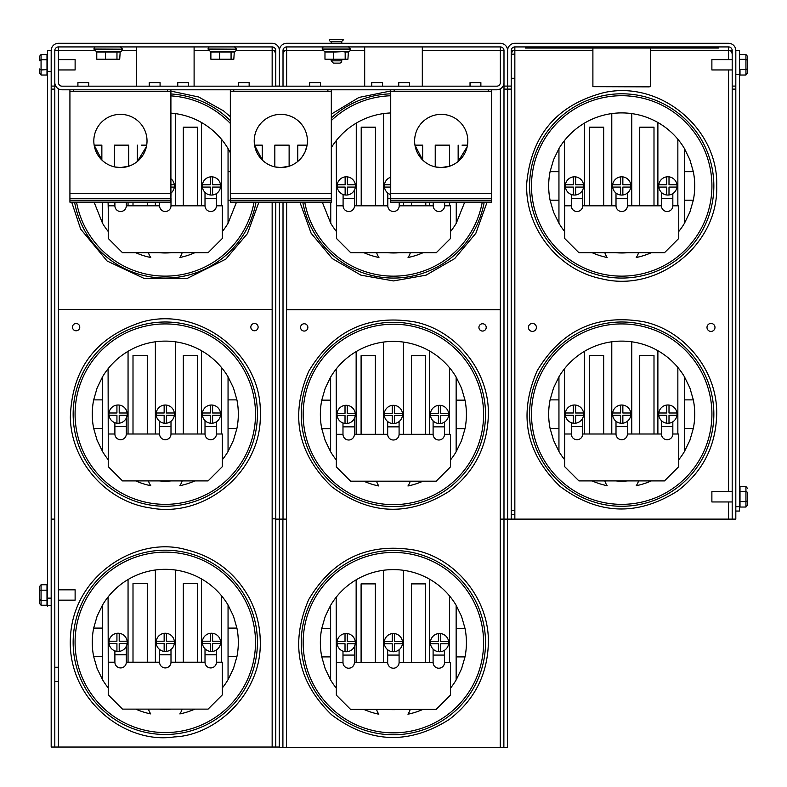<?xml version="1.0" encoding="UTF-8"?>
<svg xmlns="http://www.w3.org/2000/svg" width="787" height="787" viewBox="0 0 787 787"><rect width="100%" height="100%" fill="white"/><g stroke="black" fill="none" stroke-linecap="round" stroke-linejoin="round"><path stroke-width="1.18" d="M194.104 46.925L194.104 86.176M136.485 86.176L136.485 46.925M51.185 50.516L47.564 50.516L47.564 598.13L51.185 598.13L51.185 50.545A7.25 7.25 0 0 1 58.435 43.305L272.154 43.305A7.25 7.25 0 0 1 279.395 50.545A7.25 7.25 0 0 1 286.645 43.305L500.355 43.305A7.25 7.25 0 0 1 507.605 50.545A7.25 7.25 0 0 1 514.846 43.305L728.565 43.305A7.25 7.25 0 0 1 735.815 50.545L735.815 506.68L739.436 506.68L739.436 50.516L735.815 50.516M51.185 86.088L54.815 86.088L54.815 519.115L51.185 519.115L51.185 537.531M275.775 53.575L274.142 50.545L275.775 50.545A3.62 3.62 0 0 0 272.154 46.925L58.435 46.925A3.62 3.62 0 0 0 54.815 50.545L54.815 86.088M275.775 50.545L275.775 86.088L279.395 86.088L279.395 50.545L279.395 86.176L283.015 86.176M283.015 202.19L283.015 519.115L279.395 519.115L279.395 202.19L279.395 519.115L275.775 519.115L275.775 202.19M274.142 50.545L272.154 50.545L272.154 46.925M58.435 46.925L58.435 50.545L54.815 50.545L58.435 50.575L58.435 82.556A3.62 3.62 0 0 0 62.055 86.176L496.735 86.176A3.62 3.62 0 0 0 500.355 82.556L500.355 46.925L286.645 46.925A3.62 3.62 0 0 0 283.015 50.545L283.015 86.088M54.815 89.118L51.185 89.118M47.564 598.13L47.564 606.403L47.564 598.13M214.526 51.46L218.206 51.46M234.319 51.401L233.818 59.222L231.073 59.222L231.073 51.981L233.562 52.031A0.571 0.551 90 0 1 234.113 51.46L231.89 51.46A0.571 0.551 -90 0 0 231.329 52.031M211.693 52.031L219.603 51.981L219.603 59.222L210.877 59.222L210.877 51.981L211.693 52.031L210.572 51.46M209.431 46.925A2.282 2.282 0 0 0 208.083 49.01L236.612 49.178A2.282 2.282 0 0 1 234.329 51.46L230.001 52.031L230.168 51.46L220.842 51.46L220.675 52.031L230.001 52.031M218.786 52.031L218.393 51.46L219.484 51.401L220.675 52.031M231.457 51.401L219.484 51.401M219.603 59.222L231.073 59.222M211.3 51.46L218.393 51.46M230.168 51.46L226.479 51.46M100.421 51.46L104.1 51.46M120.214 51.401L119.713 59.222L116.968 59.222L116.968 51.981L119.457 52.031A0.571 0.551 90 0 1 120.008 51.46L117.784 51.46A0.571 0.551 -90 0 0 117.224 52.031M104.681 52.031L105.497 51.981L105.379 51.401L97.195 51.46L97.588 52.031L104.681 52.031L104.287 51.46L96.26 51.401L96.771 51.981L96.467 51.46M119.29 51.46L115.896 52.031L116.063 51.46L112.374 51.46M105.379 51.401L106.737 51.46L106.57 52.031L115.896 52.031M117.352 51.401L106.737 51.46M106.57 52.031L105.497 51.981L105.497 59.222L116.968 59.222M95.325 46.925A2.282 2.282 0 0 0 93.978 49.01L122.506 49.178A2.282 2.282 0 0 1 120.224 51.46L120.008 51.46M117.784 51.46L120.224 51.46M97.588 52.031L96.771 51.981L96.771 59.222L105.497 59.222M46.994 605.124L46.994 584.751L41.062 584.751L39.35 586.728L39.35 603.255L41.062 605.233L46.994 605.233M46.994 599.576L46.994 600.206M46.994 584.869L46.994 590.073L46.994 584.869M39.35 598.868L39.35 591.116L41.062 590.191L46.994 590.191M41.062 605.233L41.062 600.422L39.35 599.379M41.062 584.751L41.062 600.422L46.994 600.422L46.994 594.992M58.435 600.156L75.119 600.156L75.119 589.827L58.435 589.827M46.994 64.711L46.994 54.539L41.062 54.539L39.35 56.516L39.35 60.697L41.062 59.723L41.062 54.539M47.564 76.191L46.994 75.021L46.994 64.78M46.994 69.61L41.062 69.964L39.35 68.971L39.35 73.043L41.062 75.021L46.994 75.021M46.994 59.723L41.062 59.723L41.062 75.021M58.435 69.945L75.119 69.945L75.119 59.615L58.435 59.615M250.817 327.136A3.65 3.65 0 0 1 256.287 323.969A3.65 3.65 0 0 1 256.287 330.294A3.65 3.65 0 0 1 250.817 327.136M72.473 327.136A3.65 3.65 0 0 1 77.943 323.969A3.65 3.65 0 0 1 77.943 330.294A3.65 3.65 0 0 1 72.473 327.136M54.815 519.115L54.815 747.04L51.185 747.04L51.185 544.84M279.395 519.115L279.395 747.04L275.775 747.04L275.775 519.115M275.775 518.83L272.154 518.83L272.154 309.448L58.435 309.448M54.815 747.04L275.775 747.04M525.49 46.925L525.49 48.066L718.324 48.066L718.324 46.925L718.324 48.066M531.195 48.066L531.195 46.925L712.619 46.925L712.619 48.066M422.314 46.925L422.314 86.176M364.686 86.176L364.686 46.925M502.391 50.575L503.985 50.545A3.62 3.62 0 0 0 500.355 46.925M502.352 50.545L500.355 50.545L503.985 50.575L503.985 86.088L507.605 86.088L507.605 50.545L507.605 89.118L503.985 89.118L503.985 86.088M511.225 449.347L511.225 519.115L507.605 519.115L507.605 89.118L507.605 519.115L503.985 519.115L503.985 89.118M286.645 46.925L286.645 50.545L284.648 50.545L283.015 53.575M283.015 50.545L284.648 50.545M478.909 327.422A3.65 3.65 0 0 1 484.389 324.254A3.65 3.65 0 0 1 484.389 330.579A3.65 3.65 0 0 1 478.909 327.422M300.565 327.422A3.65 3.65 0 0 1 306.035 324.254A3.65 3.65 0 0 1 306.035 330.579A3.65 3.65 0 0 1 300.565 327.422M282.907 519.115L282.907 747.325L279.287 747.325L279.287 519.115M507.487 519.115L507.487 747.325L503.867 747.325L503.985 519.115M282.907 747.325L286.527 747.325L286.527 519.115L283.015 519.115M503.867 519.115L500.247 519.115L500.247 309.734L286.527 309.734L286.527 519.115M286.527 747.325L503.867 747.325M328.632 51.46L331.14 51.46M348.425 51.401L347.923 59.222L345.178 59.222L345.178 51.981L347.667 52.031A0.571 0.551 90 0 1 348.218 51.46L348.425 51.46A2.282 2.282 0 0 0 350.707 49.178L348.425 46.728M332.891 52.031L333.708 51.981L333.59 51.401L325.405 51.46L325.788 52.031L332.891 52.031L332.498 51.46L324.47 51.401L324.972 51.981L324.677 51.46M333.59 51.401L334.947 51.46L334.78 52.031L345.985 51.46A0.571 0.551 -90 0 0 345.434 52.031M344.106 52.031L344.273 51.46L341.755 51.46M345.562 51.401L334.947 51.46M334.78 52.031L333.708 51.981L333.708 59.222L345.178 59.222M345.985 51.46L348.425 51.46M325.788 52.031L324.972 51.981L324.972 59.222L333.708 59.222M350.707 49.01L322.188 49.01A2.282 2.282 0 0 1 323.536 46.925M341.755 59.222L341.755 60.845A2.282 2.282 0 0 1 339.472 63.127L333.422 63.127L339.472 63.127M341.755 43.305L341.755 41.731L331.14 41.731L331.14 43.305M331.563 41.731A2.282 2.282 0 0 1 329.291 39.675L343.604 39.675L329.291 39.675M511.225 105.901L511.225 89.118L507.605 89.118L507.605 86.088L511.225 86.088L511.225 510.301L514.846 510.301L514.846 50.545L512.858 50.545L511.225 53.575M511.225 519.115L514.846 519.115L514.846 510.301M58.435 747.04L58.435 88.823M141.217 145.142L146.697 145.142L146.412 146.657L137.351 161.483L137.351 145.142M101.857 145.142L101.857 160.007L94.145 145.142L101.857 145.142M114.43 145.142L128.724 145.142L128.724 166.234L120.421 167.562L114.43 166.883L114.43 145.142L128.724 145.142M120.421 167.562A26.61 26.61 30.8 0 1 97.381 127.651A26.61 26.61 30.8 0 1 143.46 127.651A26.61 26.61 30.8 0 1 120.421 167.562M167.493 89.797L167.493 91.508L170.907 91.508L170.907 89.797L170.907 193.641L69.925 193.641L69.925 202.19L170.907 202.19L170.907 200.675L69.925 200.675M167.493 91.508L73.348 91.508L73.348 89.797M69.925 89.797L69.925 91.508L73.348 91.508M69.925 91.508L69.925 193.641M170.907 200.675L170.907 198.767L69.925 198.767M170.907 198.767L170.907 193.641M275.971 145.142L289.124 145.142L289.124 166.234L280.821 167.562L274.83 166.883L274.83 145.142L289.124 145.142M297.752 145.142L307.097 145.142L305.002 152.068L302.257 156.721L297.752 161.483L297.752 145.142M262.258 145.142L262.258 160.007L254.545 145.142L262.258 145.142M280.821 167.562A26.61 26.61 0 0 1 257.782 127.651A26.61 26.61 0 0 1 303.861 127.651A26.61 26.61 0 0 1 280.821 167.562M327.894 89.797L327.894 91.508L331.317 91.508L331.317 89.797L331.317 193.641L230.335 193.641L230.335 202.19L331.317 202.19L331.317 200.675L230.335 200.675M327.894 91.508L233.759 91.508L233.759 89.797M230.335 89.797L230.335 91.508L233.759 91.508M230.335 91.508L230.335 193.641M331.317 200.675L331.317 198.767L230.335 198.767M331.317 198.767L331.317 193.641M436.372 145.142L449.525 145.142L449.525 166.234L441.222 167.562L435.231 166.883L435.231 145.142L449.525 145.142M462.018 145.142L467.498 145.142L467.212 146.657L458.152 161.483L458.152 145.142M422.658 145.142L422.658 160.007L414.946 145.142L422.658 145.142M441.222 167.562A26.61 26.61 30.8 0 1 418.182 127.651A26.61 26.61 30.8 0 1 464.261 127.651A26.61 26.61 30.8 0 1 441.222 167.562M488.294 89.797L488.294 91.508L491.718 91.508L491.718 89.797M488.294 91.508L394.159 91.508L394.159 89.797M390.736 89.797L390.736 91.508L394.159 91.508M390.736 200.675L390.736 202.19L491.718 202.19L491.718 200.675L390.736 200.675L390.736 91.508M491.718 200.675L491.718 90.377M491.718 193.641L390.736 193.641M491.718 198.767L390.736 198.767M532.425 323.427A3.994 3.994 0 0 1 535.878 329.419A3.994 3.994 0 0 1 528.962 329.419A3.994 3.994 0 0 1 532.425 323.427M710.995 323.427A3.994 3.994 0 0 1 714.448 329.419A3.994 3.994 0 0 1 707.533 329.419A3.994 3.994 0 0 1 710.995 323.427M650.515 48.066L650.515 86.659L648.803 86.855L592.896 86.659L592.896 48.066M732.185 53.575L730.562 50.545L732.185 50.545A3.62 3.62 0 0 0 728.565 46.925L514.846 46.925A3.62 3.62 0 0 0 511.225 50.545L511.225 86.088M732.185 50.545L732.185 86.088L735.815 86.088M735.815 459.303L735.815 519.115L732.185 519.115L732.185 86.088M514.846 519.115L732.185 519.115M735.815 115.856L735.815 89.118L732.185 89.118M730.562 50.545L728.565 50.545L728.565 46.925M514.846 46.925L514.846 50.545L592.896 50.545M511.225 113.2L511.225 332.173M511.225 339.472L511.225 372.969M511.225 380.957L511.225 400.898M511.225 408.207L511.225 442.048M511.225 50.545L512.858 50.545M735.815 123.156L735.815 156.997M735.815 164.296L735.815 184.197M735.815 192.185L735.815 225.692M735.815 232.991L735.815 452.004M735.815 511.058L739.436 511.058L739.436 506.68M740.006 505.746L740.006 507.035L745.938 507.035L747.65 505.057L747.65 492.416L745.938 491.363L745.938 501.604L747.65 500.68M740.006 506.917L740.006 501.722L739.436 508.205M739.436 485.382L740.006 486.563L740.006 501.722M747.65 492.416L747.65 505.057M740.006 486.563L745.938 486.563L747.65 488.53M745.938 507.035L745.938 501.604L740.006 501.604M740.006 491.363L745.938 491.363L745.938 486.563M732.185 491.629L711.881 491.629L711.881 501.958L732.185 501.958M740.006 73.732L740.006 75.021L745.938 75.021L747.65 73.043L747.65 60.392L745.938 59.35L745.938 69.59L747.65 68.656M740.006 74.903L740.006 69.709L740.006 74.903M740.006 54.647L739.436 53.368M747.65 60.904L747.65 73.043M747.65 60.392L747.65 56.516L745.938 54.539L740.006 54.539M745.938 75.021L745.938 69.59L740.006 69.59M740.006 59.35L745.938 59.35L745.938 54.539M732.185 59.615L711.881 59.615L711.881 69.945L732.185 69.945M177.754 86.176L177.754 82.605L188.595 82.605L188.595 86.176L188.595 82.605M238.323 86.176L238.323 82.605L249.154 82.605L249.154 86.176M149.235 86.176L149.235 82.605L160.076 82.605L160.076 86.176M470.036 86.176L470.036 82.605L480.877 82.605L480.877 86.176M309.635 86.176L309.635 82.605L320.476 82.605L320.476 86.176M77.913 86.176L77.913 82.605L88.754 82.605L88.754 86.176M398.724 86.176L398.724 82.605L409.565 82.605L409.565 86.176M371.739 86.176L371.739 82.605L382.571 82.605L382.571 86.176L382.571 82.605M54.815 82.556A7.25 7.25 0 0 0 62.055 89.797L496.735 89.797A7.25 7.25 0 0 0 503.985 82.556M354.396 418.369L354.396 426.869L342.984 426.869L342.984 422.983M399.088 421.547L399.088 426.869L387.676 426.869L387.676 421.547M444.517 422.078L444.517 426.869L433.106 426.869L433.106 420.897M336.334 437.483L336.177 369.034A73.024 73.024 0 0 1 356.147 351.602L356.147 434.296M355.222 413.283A9.129 9.129 0 0 1 345.021 423.485A9.129 9.129 0 0 1 345.021 405.364A9.129 9.129 0 0 1 355.222 413.283L347.303 413.283L347.303 405.364M383.466 434.296L383.466 342.079A73.024 73.024 0 0 1 403.436 342.089L403.436 434.296M384.331 413.283A9.129 9.129 0 0 1 402.442 413.283A9.129 9.129 0 0 1 392.241 423.485A9.129 9.129 0 0 1 384.331 413.283L392.241 413.283L392.241 405.364M429.564 434.296L429.564 350.992A73.024 73.024 0 0 1 449.534 367.726L449.534 434.296M430.489 413.283A9.129 9.129 0 0 1 448.6 413.283A9.129 9.129 0 0 1 438.408 423.485A9.129 9.129 0 0 1 430.489 413.283L438.408 413.283L438.408 405.364M440.69 405.364L440.69 413.283L448.6 413.283M438.408 423.485L438.408 415.566L430.489 415.566M448.6 415.566L440.69 415.566L440.69 423.485M394.523 405.364L394.523 413.283L402.442 413.283M392.241 423.485L392.241 415.566L384.331 415.566M402.442 415.566L394.523 415.566L394.523 423.485M345.021 423.485L345.021 415.566L337.102 415.566M355.222 415.566L347.303 415.566L347.303 423.485M337.102 413.283L345.021 413.283L345.021 405.364M403.436 342.089A73.024 73.024 0 0 1 429.564 350.992M449.534 367.726A73.024 73.024 0 0 1 456.145 377.081L461.556 388.247L465.009 400.16A73.024 73.024 0 0 1 465.009 428.689L461.556 440.602L456.145 451.768A73.024 73.024 0 0 1 450.439 460.011M422.953 481.191A73.024 73.024 0 0 1 407.941 485.982A17.629 17.629 0 0 0 410.243 481.191M376.53 481.191A17.629 17.629 0 0 0 378.832 485.982A73.024 73.024 0 0 1 363.82 481.191M336.334 460.011A73.024 73.024 0 0 1 330.629 451.768L325.218 440.602L321.765 428.689A73.024 73.024 0 0 1 321.765 400.16L325.218 388.247L330.629 377.081A73.024 73.024 0 0 1 336.177 369.034M356.147 351.602A73.024 73.024 0 0 1 383.466 342.079M361.095 434.296L361.095 355.675L375.36 355.675L375.36 434.296M411.414 434.296L411.414 355.675L425.678 355.675L425.678 434.296M399.334 481.191A67.033 67.033 0 0 1 387.44 481.191M456.145 451.768L456.145 428.689L465.009 428.689M465.009 400.16L456.145 400.16L456.145 377.081M330.629 377.081L330.629 400.16L321.765 400.16M321.765 428.689L330.629 428.689L330.629 451.768M330.629 400.16L330.629 428.689M456.145 428.689L456.145 400.16M303.172 414.424A90.22 90.22 0 0 1 438.497 336.295A90.22 90.22 0 0 1 438.497 492.554A90.22 90.22 0 0 1 303.172 414.424M354.396 426.869L354.396 434.296A5.706 5.706 0 0 1 348.69 440.002A5.706 5.706 0 0 1 342.984 434.296L342.984 426.869M399.088 426.869L399.088 434.296A5.706 5.706 0 0 1 393.382 440.002A5.706 5.706 0 0 1 387.676 434.296L387.676 426.869M444.517 426.869L444.517 434.296A5.706 5.706 0 0 1 438.812 440.002A5.706 5.706 0 0 1 433.106 434.296L433.106 426.869M444.517 434.296L450.439 434.296L450.439 466.937L436.175 481.191L350.599 481.191L336.334 466.937L336.334 434.296L342.984 434.296M399.088 434.296L433.106 434.296M354.396 434.296L387.676 434.296M126.304 418.084L126.304 426.584L114.892 426.584L114.892 422.698M170.995 421.261L170.995 426.584L159.584 426.584L159.584 421.261M216.425 421.793L216.425 426.584L205.014 426.584L205.014 420.612M108.242 437.198L108.085 368.749A73.024 73.024 0 0 1 128.055 351.317L128.055 434.011M127.13 412.998A9.129 9.129 0 0 1 116.929 423.199A9.129 9.129 0 0 1 116.929 405.079A9.129 9.129 0 0 1 127.13 412.998L119.211 412.998L119.211 405.079M155.373 434.011L155.373 341.794A73.024 73.024 0 0 1 175.334 341.804L175.334 434.011M156.239 412.998A9.129 9.129 0 0 1 174.35 412.998A9.129 9.129 0 0 1 164.149 423.199A9.129 9.129 0 0 1 156.239 412.998L164.149 412.998L164.149 405.079M201.472 434.011L201.472 350.707A73.024 73.024 0 0 1 221.432 367.44L221.432 434.011M202.397 412.998A9.129 9.129 0 0 1 220.508 412.998A9.129 9.129 0 0 1 210.316 423.199A9.129 9.129 0 0 1 202.397 412.998L210.316 412.998L210.316 405.079M212.598 405.079L212.598 412.998L220.508 412.998M210.316 423.199L210.316 415.28L202.397 415.28M220.508 415.28L212.598 415.28L212.598 423.199M166.431 405.079L166.431 412.998L174.35 412.998M164.149 423.199L164.149 415.28L156.239 415.28M174.35 415.28L166.431 415.28L166.431 423.199M116.929 423.199L116.929 415.28L109.009 415.28M127.13 415.28L119.211 415.28L119.211 423.199M109.009 412.998L116.929 412.998L116.929 405.079M175.334 341.804A73.024 73.024 0 0 1 201.472 350.707M221.432 367.44A73.024 73.024 0 0 1 228.053 376.796L233.464 387.961L236.917 399.875A73.024 73.024 0 0 1 236.917 428.403L233.464 440.317L228.053 451.482A73.024 73.024 0 0 1 222.347 459.726M194.861 480.906A73.024 73.024 0 0 1 179.849 485.697A17.629 17.629 0 0 0 182.151 480.906M148.438 480.906A17.629 17.629 0 0 0 150.74 485.697A73.024 73.024 0 0 1 135.718 480.906M108.242 459.726A73.024 73.024 0 0 1 102.536 451.482L97.116 440.317L93.673 428.403A73.024 73.024 0 0 1 93.673 399.875L97.116 387.961L102.536 376.796A73.024 73.024 0 0 1 108.085 368.749M128.055 351.317A73.024 73.024 0 0 1 155.373 341.794M133.003 434.011L133.003 355.39L147.267 355.39L147.267 434.011M183.322 434.011L183.322 355.39L197.586 355.39L197.586 434.011M171.241 480.906A67.033 67.033 0 0 1 159.348 480.906M228.053 451.482L228.053 428.403L236.917 428.403M236.917 399.875L228.053 399.875L228.053 376.796M102.536 376.796L102.536 399.875L93.673 399.875M93.673 428.403L102.536 428.403L102.536 451.482M102.536 399.875L102.536 428.403M228.053 428.403L228.053 399.875M75.08 414.139A90.22 90.22 0 0 1 210.404 336.01A90.22 90.22 0 0 1 210.404 492.268A90.22 90.22 0 0 1 75.08 414.139M126.304 426.584L126.304 434.011A5.706 5.706 0 0 1 120.598 439.717A5.706 5.706 0 0 1 114.892 434.011L114.892 426.584M170.995 426.584L170.995 434.011A5.706 5.706 0 0 1 165.29 439.717A5.706 5.706 0 0 1 159.584 434.011L159.584 426.584M216.425 426.584L216.425 434.011A5.706 5.706 0 0 1 210.719 439.717A5.706 5.706 0 0 1 205.014 434.011L205.014 426.584M216.425 434.011L222.347 434.011L222.347 466.652L208.083 480.906L122.506 480.906L108.242 466.652L108.242 434.011L114.892 434.011M170.995 434.011L205.014 434.011M126.304 434.011L159.584 434.011M354.504 189.874L354.504 198.383L343.093 198.383L343.093 194.487M390.736 198.383L387.794 198.383L387.794 193.061M336.452 208.988L336.295 140.539A73.024 73.024 0 0 1 356.265 123.116L356.265 205.81M355.33 184.788A9.129 9.129 0 0 1 345.139 194.989A9.129 9.129 0 0 1 345.139 176.878A9.129 9.129 0 0 1 355.33 184.788L347.421 184.788L347.421 176.878M383.574 205.81L383.574 113.584A73.024 73.024 0 0 1 390.736 112.954M390.736 194.625A9.129 9.129 0 0 1 390.736 177.232M384.44 184.788L390.736 184.788M390.736 187.07L384.44 187.07M345.139 194.989L345.139 187.07L337.22 187.07M355.33 187.07L347.421 187.07L347.421 194.989M337.22 184.788L345.139 184.788L345.139 176.878M403.544 202.19L403.544 205.81M449.643 202.19L449.643 205.81M429.672 205.81L429.672 202.19M464.694 202.19L456.253 223.272A73.024 73.024 0 0 1 450.548 231.516M423.072 252.706A73.024 73.024 0 0 1 408.06 257.497A17.629 17.629 0 0 0 410.361 252.706M376.639 252.706A17.629 17.629 0 0 0 378.94 257.497A73.024 73.024 0 0 1 363.928 252.706M336.452 231.516A73.024 73.024 0 0 1 330.747 223.272L322.306 202.19M331.317 147.651A73.024 73.024 0 0 1 336.295 140.539M356.265 123.116A73.024 73.024 0 0 1 383.574 113.584M361.213 205.81L361.213 127.189L375.468 127.189L375.468 205.81M425.787 202.19L425.787 205.81M411.532 205.81L411.532 202.19M399.442 252.706A67.033 67.033 0 0 1 387.558 252.706M456.253 223.272L456.253 202.19M330.747 202.19L330.747 223.272M331.317 120.568A90.22 90.22 0 0 1 390.736 95.758M482.244 202.19A90.22 90.22 0 0 1 304.756 202.19M354.504 198.383L354.504 205.81A5.706 5.706 0 0 1 348.798 211.506A5.706 5.706 0 0 1 343.093 205.81L343.093 198.383M399.206 202.19L399.206 205.81A5.706 5.706 0 0 1 393.5 211.506A5.706 5.706 0 0 1 387.794 205.81L387.794 198.383M444.635 202.19L444.635 205.81A5.706 5.706 0 0 1 438.93 211.506A5.706 5.706 0 0 1 433.224 205.81L433.224 202.19M444.635 205.81L450.548 205.81L450.548 238.441L436.293 252.706L350.707 252.706L336.452 238.441L336.452 205.81L343.093 205.81M399.206 205.81L433.224 205.81M354.504 205.81L387.794 205.81M170.907 198.383L170.995 193.061M216.425 193.582L216.425 198.383L205.014 198.383L205.014 192.402M170.907 113.121A73.024 73.024 0 0 1 175.334 113.594L175.334 205.81M170.907 178.738A9.129 9.129 0 0 1 170.907 193.12M201.472 205.81L201.472 122.497A73.024 73.024 0 0 1 221.432 139.23L221.432 205.81M202.397 184.788A9.129 9.129 0 0 1 220.508 184.788A9.129 9.129 0 0 1 210.316 194.989A9.129 9.129 0 0 1 202.397 184.788L210.316 184.788L210.316 176.878M212.598 176.878L212.598 184.788L220.508 184.788M210.316 194.989L210.316 187.07L202.397 187.07M220.508 187.07L212.598 187.07L212.598 194.989M170.907 184.788L174.35 184.788M174.35 187.07L170.907 187.07M155.373 205.81L155.373 202.19M128.055 202.19L128.055 205.81M108.242 208.988L108.085 202.19M175.334 113.594A73.024 73.024 0 0 1 201.472 122.497M221.432 139.23A73.024 73.024 0 0 1 228.053 148.586L230.335 152.727M236.484 202.19L228.053 223.272A73.024 73.024 0 0 1 222.347 231.516M194.861 252.706A73.024 73.024 0 0 1 179.849 257.497A17.629 17.629 0 0 0 182.151 252.706M148.438 252.706A17.629 17.629 0 0 0 150.74 257.497A73.024 73.024 0 0 1 135.718 252.706M108.242 231.516A73.024 73.024 0 0 1 102.536 223.272L94.096 202.19M133.003 205.81L133.003 202.19M147.267 202.19L147.267 205.81M183.322 205.81L183.322 127.189L197.586 127.189L197.586 205.81M171.241 252.706A67.033 67.033 0 0 1 159.348 252.706M228.053 223.272L228.053 200.193L230.335 200.193M230.335 171.664L228.053 171.664L228.053 148.586M102.536 202.19L102.536 223.272M228.053 200.193L228.053 171.664M170.907 95.886A90.22 90.22 0 0 1 230.335 123.411M254.034 202.19A90.22 90.22 0 0 1 76.555 202.19M126.304 202.19L126.304 205.81A5.706 5.706 0 0 1 120.598 211.506A5.706 5.706 0 0 1 114.892 205.81L114.892 202.19M170.995 198.383L170.995 205.81A5.706 5.706 0 0 1 165.29 211.506A5.706 5.706 0 0 1 159.584 205.81L159.584 202.19M216.425 198.383L216.425 205.81A5.706 5.706 0 0 1 210.719 211.506A5.706 5.706 0 0 1 205.014 205.81L205.014 198.383M216.425 205.81L222.347 205.81L222.347 238.441L208.083 252.706L122.506 252.706L108.242 238.441L108.242 205.81L114.892 205.81M170.995 205.81L205.014 205.81M126.304 205.81L159.584 205.81M582.714 189.874L582.714 198.383L571.303 198.383L571.303 194.487M627.416 193.061L627.416 198.383L616.005 198.383L616.005 193.061M672.836 193.582L672.836 198.383L661.434 198.383L661.434 192.402M564.653 208.988L564.505 140.539A73.024 73.024 0 0 1 584.466 123.116L584.466 205.81M583.541 184.788A9.129 9.129 0 0 1 573.339 194.989A9.129 9.129 0 0 1 573.339 176.878A9.129 9.129 0 0 1 583.541 184.788L575.622 184.788L575.622 176.878M611.784 205.81L611.784 113.584A73.024 73.024 0 0 1 631.754 113.594L631.754 205.81M612.65 184.788A9.129 9.129 0 0 1 630.761 184.788A9.129 9.129 0 0 1 620.569 194.989A9.129 9.129 0 0 1 612.65 184.788L620.569 184.788L620.569 176.878M657.883 205.81L657.883 122.497A73.024 73.024 0 0 1 677.853 139.23L677.853 205.81M658.808 184.788A9.129 9.129 0 0 1 676.928 184.788A9.129 9.129 0 0 1 666.727 194.989A9.129 9.129 0 0 1 658.808 184.788L666.727 184.788L666.727 176.878M669.009 176.878L669.009 184.788L676.928 184.788M666.727 194.989L666.727 187.07L658.808 187.07M676.928 187.07L669.009 187.07L669.009 194.989M622.851 176.878L622.851 184.788L630.761 184.788M620.569 194.989L620.569 187.07L612.65 187.07M630.761 187.07L622.851 187.07L622.851 194.989M573.339 194.989L573.339 187.07L565.43 187.07M583.541 187.07L575.622 187.07L575.622 194.989M565.43 184.788L573.339 184.788L573.339 176.878M631.754 113.594A73.024 73.024 0 0 1 657.883 122.497M677.853 139.23A73.024 73.024 0 0 1 684.464 148.586L689.884 159.751L693.327 171.664A73.024 73.024 0 0 1 693.327 200.193L689.884 212.106L684.464 223.272A73.024 73.024 0 0 1 678.758 231.516M651.282 252.706A73.024 73.024 0 0 1 636.26 257.497A17.629 17.629 0 0 0 638.562 252.706M604.849 252.706A17.629 17.629 0 0 0 607.151 257.497A73.024 73.024 0 0 1 592.139 252.706M564.653 231.516A73.024 73.024 0 0 1 558.947 223.272L553.536 212.106L550.083 200.193A73.024 73.024 0 0 1 550.083 171.664L553.536 159.751L558.947 148.586A73.024 73.024 0 0 1 564.505 140.539M584.466 123.116A73.024 73.024 0 0 1 611.784 113.584M589.414 205.81L589.414 127.189L603.678 127.189L603.678 205.81M639.733 205.81L639.733 127.189L653.997 127.189L653.997 205.81M627.652 252.706A67.033 67.033 0 0 1 615.759 252.706M684.464 223.272L684.464 200.193L693.327 200.193M693.327 171.664L684.464 171.664L684.464 148.586M558.947 148.586L558.947 171.664L550.083 171.664M550.083 200.193L558.947 200.193L558.947 223.272M558.947 171.664L558.947 200.193M684.464 200.193L684.464 171.664M531.491 185.929A90.22 90.22 0 0 1 666.815 107.799A90.22 90.22 0 0 1 666.815 264.058A90.22 90.22 0 0 1 531.491 185.929M582.714 198.383L582.714 205.81A5.706 5.706 0 0 1 577.009 211.506A5.706 5.706 0 0 1 571.303 205.81L571.303 198.383M627.416 198.383L627.416 205.81A5.706 5.706 0 0 1 621.71 211.506A5.706 5.706 0 0 1 616.005 205.81L616.005 198.383M672.836 198.383L672.836 205.81A5.706 5.706 0 0 1 667.14 211.506A5.706 5.706 0 0 1 661.434 205.81L661.434 198.383M672.836 205.81L678.758 205.81L678.758 238.441L664.494 252.706L578.917 252.706L564.653 238.441L564.653 205.81L571.303 205.81M627.416 205.81L661.434 205.81M582.714 205.81L616.005 205.81M354.396 646.58L354.396 655.079L342.984 655.079L342.984 651.183M399.088 649.757L399.088 655.079L387.676 655.079L387.676 649.757M444.517 650.288L444.517 655.079L433.106 655.079L433.106 649.098M336.334 665.694L336.177 597.244A73.024 73.024 0 0 1 356.147 579.812L356.147 662.506M355.222 641.494A9.129 9.129 0 0 1 345.021 651.685A9.129 9.129 0 0 1 345.021 633.574A9.129 9.129 0 0 1 355.222 641.494L347.303 641.494L347.303 633.574M383.466 662.506L383.466 570.28A73.024 73.024 0 0 1 403.436 570.3L403.436 662.506M384.331 641.494A9.129 9.129 0 0 1 402.442 641.494A9.129 9.129 0 0 1 392.241 651.685A9.129 9.129 0 0 1 384.331 641.494L392.241 641.494L392.241 633.574M429.564 662.506L429.564 579.193A73.024 73.024 0 0 1 449.534 595.936L449.534 662.506M430.489 641.494A9.129 9.129 0 0 1 448.6 641.494A9.129 9.129 0 0 1 438.408 651.685A9.129 9.129 0 0 1 430.489 641.494L438.408 641.494L438.408 633.574M440.69 633.574L440.69 641.494L448.6 641.494M438.408 651.685L438.408 643.776L430.489 643.776M448.6 643.776L440.69 643.776L440.69 651.685M394.523 633.574L394.523 641.494L402.442 641.494M392.241 651.685L392.241 643.776L384.331 643.776M402.442 643.776L394.523 643.776L394.523 651.685M345.021 651.685L345.021 643.776L337.102 643.776M355.222 643.776L347.303 643.776L347.303 651.685M337.102 641.494L345.021 641.494L345.021 633.574M403.436 570.3A73.024 73.024 0 0 1 429.564 579.193M449.534 595.936A73.024 73.024 0 0 1 456.145 605.292L461.556 616.447L465.009 628.37A73.024 73.024 0 0 1 465.009 656.899L461.556 668.812L456.145 679.978A73.024 73.024 0 0 1 450.439 688.212M422.953 709.402A73.024 73.024 0 0 1 407.941 714.193A17.629 17.629 0 0 0 410.243 709.402M376.53 709.402A17.629 17.629 0 0 0 378.832 714.193A73.024 73.024 0 0 1 363.82 709.402M336.334 688.212A73.024 73.024 0 0 1 330.629 679.978L325.218 668.812L321.765 656.899A73.024 73.024 0 0 1 321.765 628.37L325.218 616.447L330.629 605.292A73.024 73.024 0 0 1 336.177 597.244M356.147 579.812A73.024 73.024 0 0 1 383.466 570.28M361.095 662.506L361.095 583.885L375.36 583.885L375.36 662.506M411.414 662.506L411.414 583.885L425.678 583.885L425.678 662.506M399.334 709.402A67.033 67.033 0 0 1 387.44 709.402M456.145 679.978L456.145 656.899L465.009 656.899M465.009 628.37L456.145 628.37L456.145 605.292M330.629 605.292L330.629 628.37L321.765 628.37M321.765 656.899L330.629 656.899L330.629 679.978M330.629 628.37L330.629 656.899M456.145 656.899L456.145 628.37M303.172 642.635A90.22 90.22 0 0 1 438.497 564.505A90.22 90.22 0 0 1 438.497 720.764A90.22 90.22 0 0 1 303.172 642.635M354.396 655.079L354.396 662.506A5.706 5.706 0 0 1 348.69 668.212A5.706 5.706 0 0 1 342.984 662.506L342.984 655.079M399.088 655.079L399.088 662.506A5.706 5.706 0 0 1 393.382 668.212A5.706 5.706 0 0 1 387.676 662.506L387.676 655.079M444.517 655.079L444.517 662.506A5.706 5.706 0 0 1 438.812 668.212A5.706 5.706 0 0 1 433.106 662.506L433.106 655.079M444.517 662.506L450.439 662.506L450.439 695.137L436.175 709.402L350.599 709.402L336.334 695.137L336.334 662.506L342.984 662.506M399.088 662.506L433.106 662.506M354.396 662.506L387.676 662.506M582.714 418.084L582.714 426.584L571.303 426.584L571.303 422.698M627.416 421.261L627.416 426.584L616.005 426.584L616.005 421.261M672.836 421.793L672.836 426.584L661.434 426.584L661.434 420.612M564.653 437.198L564.505 368.749A73.024 73.024 0 0 1 584.466 351.317L584.466 434.011M583.541 412.998A9.129 9.129 0 0 1 573.339 423.199A9.129 9.129 0 0 1 573.339 405.079A9.129 9.129 0 0 1 583.541 412.998L575.622 412.998L575.622 405.079M611.784 434.011L611.784 341.794A73.024 73.024 0 0 1 631.754 341.804L631.754 434.011M612.65 412.998A9.129 9.129 0 0 1 630.761 412.998A9.129 9.129 0 0 1 620.569 423.199A9.129 9.129 0 0 1 612.65 412.998L620.569 412.998L620.569 405.079M657.883 434.011L657.883 350.707A73.024 73.024 0 0 1 677.853 367.44L677.853 434.011M658.808 412.998A9.129 9.129 0 0 1 676.928 412.998A9.129 9.129 0 0 1 666.727 423.199A9.129 9.129 0 0 1 658.808 412.998L666.727 412.998L666.727 405.079M669.009 405.079L669.009 412.998L676.928 412.998M666.727 423.199L666.727 415.28L658.808 415.28M676.928 415.28L669.009 415.28L669.009 423.199M622.851 405.079L622.851 412.998L630.761 412.998M620.569 423.199L620.569 415.28L612.65 415.28M630.761 415.28L622.851 415.28L622.851 423.199M573.339 423.199L573.339 415.28L565.43 415.28M583.541 415.28L575.622 415.28L575.622 423.199M565.43 412.998L573.339 412.998L573.339 405.079M631.754 341.804A73.024 73.024 0 0 1 657.883 350.707M677.853 367.44A73.024 73.024 0 0 1 684.464 376.796L689.884 387.961L693.327 399.875A73.024 73.024 0 0 1 693.327 428.403L689.884 440.317L684.464 451.482A73.024 73.024 0 0 1 678.758 459.726M651.282 480.906A73.024 73.024 0 0 1 636.26 485.697A17.629 17.629 0 0 0 638.562 480.906M604.849 480.906A17.629 17.629 0 0 0 607.151 485.697A73.024 73.024 0 0 1 592.139 480.906M564.653 459.726A73.024 73.024 0 0 1 558.947 451.482L553.536 440.317L550.083 428.403A73.024 73.024 0 0 1 550.083 399.875L553.536 387.961L558.947 376.796A73.024 73.024 0 0 1 564.505 368.749M584.466 351.317A73.024 73.024 0 0 1 611.784 341.794M589.414 434.011L589.414 355.39L603.678 355.39L603.678 434.011M639.733 434.011L639.733 355.39L653.997 355.39L653.997 434.011M627.652 480.906A67.033 67.033 0 0 1 615.759 480.906M684.464 451.482L684.464 428.403L693.327 428.403M693.327 399.875L684.464 399.875L684.464 376.796M558.947 376.796L558.947 399.875L550.083 399.875M550.083 428.403L558.947 428.403L558.947 451.482M558.947 399.875L558.947 428.403M684.464 428.403L684.464 399.875M531.491 414.139A90.22 90.22 0 0 1 666.815 336.01A90.22 90.22 0 0 1 666.815 492.268A90.22 90.22 0 0 1 531.491 414.139M582.714 426.584L582.714 434.011A5.706 5.706 0 0 1 577.009 439.717A5.706 5.706 0 0 1 571.303 434.011L571.303 426.584M627.416 426.584L627.416 434.011A5.706 5.706 0 0 1 621.71 439.717A5.706 5.706 0 0 1 616.005 434.011L616.005 426.584M672.836 426.584L672.836 434.011A5.706 5.706 0 0 1 667.14 439.717A5.706 5.706 0 0 1 661.434 434.011L661.434 426.584M672.836 434.011L678.758 434.011L678.758 466.652L664.494 480.906L578.917 480.906L564.653 466.652L564.653 434.011L571.303 434.011M627.416 434.011L661.434 434.011M582.714 434.011L616.005 434.011M126.304 646.294L126.304 654.794L114.892 654.794L114.892 650.898M170.995 649.472L170.995 654.794L159.584 654.794L159.584 649.472M216.425 650.003L216.425 654.794L205.014 654.794L205.014 648.813M108.242 665.409L108.085 596.959A73.024 73.024 0 0 1 128.055 579.527L128.055 662.221M127.13 641.208A9.129 9.129 0 0 1 116.929 651.4A9.129 9.129 0 0 1 116.929 633.289A9.129 9.129 0 0 1 127.13 641.208L119.211 641.208L119.211 633.289M155.373 662.221L155.373 569.995A73.024 73.024 0 0 1 175.334 570.014L175.334 662.221M156.239 641.208A9.129 9.129 0 0 1 174.35 641.208A9.129 9.129 0 0 1 164.149 651.4A9.129 9.129 0 0 1 156.239 641.208L164.149 641.208L164.149 633.289M201.472 662.221L201.472 578.907A73.024 73.024 0 0 1 221.432 595.651L221.432 662.221M202.397 641.208A9.129 9.129 0 0 1 220.508 641.208A9.129 9.129 0 0 1 210.316 651.4A9.129 9.129 0 0 1 202.397 641.208L210.316 641.208L210.316 633.289M212.598 633.289L212.598 641.208L220.508 641.208M210.316 651.4L210.316 643.491L202.397 643.491M220.508 643.491L212.598 643.491L212.598 651.4M166.431 633.289L166.431 641.208L174.35 641.208M164.149 651.4L164.149 643.491L156.239 643.491M174.35 643.491L166.431 643.491L166.431 651.4M116.929 651.4L116.929 643.491L109.009 643.491M127.13 643.491L119.211 643.491L119.211 651.4M109.009 641.208L116.929 641.208L116.929 633.289M175.334 570.014A73.024 73.024 0 0 1 201.472 578.907M221.432 595.651A73.024 73.024 0 0 1 228.053 605.006L233.464 616.162L236.917 628.085A73.024 73.024 0 0 1 236.917 656.614L233.464 668.527L228.053 679.693A73.024 73.024 0 0 1 222.347 687.927M194.861 709.117A73.024 73.024 0 0 1 179.849 713.907A17.629 17.629 0 0 0 182.151 709.117M148.438 709.117A17.629 17.629 0 0 0 150.74 713.907A73.024 73.024 0 0 1 135.718 709.117M108.242 687.927A73.024 73.024 0 0 1 102.536 679.693L97.116 668.527L93.673 656.614A73.024 73.024 0 0 1 93.673 628.085L97.116 616.162L102.536 605.006A73.024 73.024 0 0 1 108.085 596.959M128.055 579.527A73.024 73.024 0 0 1 155.373 569.995M133.003 662.221L133.003 583.6L147.267 583.6L147.267 662.221M183.322 662.221L183.322 583.6L197.586 583.6L197.586 662.221M171.241 709.117A67.033 67.033 0 0 1 159.348 709.117M228.053 679.693L228.053 656.614L236.917 656.614M236.917 628.085L228.053 628.085L228.053 605.006M102.536 605.006L102.536 628.085L93.673 628.085M93.673 656.614L102.536 656.614L102.536 679.693M102.536 628.085L102.536 656.614M228.053 656.614L228.053 628.085M75.08 642.349A90.22 90.22 0 0 1 210.404 564.22A90.22 90.22 0 0 1 210.404 720.479A90.22 90.22 0 0 1 75.08 642.349M126.304 654.794L126.304 662.221A5.706 5.706 0 0 1 120.598 667.927A5.706 5.706 0 0 1 114.892 662.221L114.892 654.794M170.995 654.794L170.995 662.221A5.706 5.706 0 0 1 165.29 667.927A5.706 5.706 0 0 1 159.584 662.221L159.584 654.794M216.425 654.794L216.425 662.221A5.706 5.706 0 0 1 210.719 667.927A5.706 5.706 0 0 1 205.014 662.221L205.014 654.794M216.425 662.221L222.347 662.221L222.347 694.852L208.083 709.117L122.506 709.117L108.242 694.852L108.242 662.221L114.892 662.221M170.995 662.221L205.014 662.221M126.304 662.221L159.584 662.221M194.104 50.545L208.535 50.545M236.149 50.545L272.154 50.545L272.154 86.176M58.435 50.575L94.43 50.545M122.044 50.545L136.485 50.545M272.154 202.19L272.154 309.448M51.185 71.578L47.564 71.578M236.612 49.178L208.083 49.178L210.365 51.46M122.506 49.178L93.978 49.178L96.26 51.46M272.154 747.04L272.154 518.83M422.314 50.545L500.355 50.575M286.645 86.176L286.645 50.545L322.64 50.545M350.254 50.545L364.686 50.545M286.645 309.734L286.645 202.19M500.355 88.823L500.355 519.115M500.247 747.325L500.247 519.115M350.707 49.178L322.188 49.178L324.47 51.46M341.755 60.845L331.14 60.845L333.422 63.127M511.225 78.287L514.846 78.287M54.815 667.248L58.435 667.248M650.515 50.545L728.565 50.545L728.565 59.615M728.565 69.945L728.565 491.629M728.565 501.958L728.565 519.115M739.436 74.657L735.815 74.657M485.52 414.424A92.138 92.138 0 0 1 347.313 494.216A92.138 92.138 0 0 1 347.313 334.632A92.138 92.138 0 0 1 485.52 414.424M257.428 414.139A92.138 92.138 0 0 1 119.221 493.931A92.138 92.138 0 0 1 119.221 334.347A92.138 92.138 0 0 1 257.428 414.139M484.192 202.19A92.138 92.138 0 0 1 302.808 202.19M331.317 117.942A92.138 92.138 0 0 1 390.736 93.83M255.982 202.19A92.138 92.138 0 0 1 74.598 202.19M170.907 93.968A92.138 92.138 0 0 1 230.335 120.667M713.848 185.929A92.138 92.138 0 0 1 575.641 265.721A92.138 92.138 0 0 1 575.641 106.137A92.138 92.138 0 0 1 713.848 185.929M485.52 642.635A92.138 92.138 0 0 1 347.313 722.427A92.138 92.138 0 0 1 347.313 562.833A92.138 92.138 0 0 1 485.52 642.635M713.848 414.139A92.138 92.138 0 0 1 575.641 493.931A92.138 92.138 0 0 1 575.641 334.347A92.138 92.138 0 0 1 713.848 414.139M257.428 642.349A92.138 92.138 0 0 1 119.221 722.141A92.138 92.138 0 0 1 119.221 562.548A92.138 92.138 0 0 1 257.428 642.349M47.564 605.596L51.185 605.596M236.612 49.01L234.329 46.728M122.506 49.01L120.224 46.728M47.564 583.58L46.994 584.751M47.564 606.403L46.994 600.53M46.994 74.913L46.994 70.082M47.564 53.368L46.994 54.539M331.14 59.222L331.14 60.845M343.604 39.675L341.342 41.731M511.225 514.678L514.846 514.678M511.225 54.146L514.846 54.146M58.435 681.512L54.815 681.512M739.436 76.191L740.006 75.021M488.373 414.424C489.268 371.936 457.011 330.993 415.566 322.06C368.709 313.915 333.108 330.333 308.75 371.297C289.921 415.083 297.575 453.538 331.691 486.651C369.742 515.18 408.915 516.715 449.22 491.275C474.541 471.905 487.596 446.288 488.373 414.424M260.281 414.139C262.415 354.376 199.022 305.199 141.67 322.129C95.778 337.19 72.001 368.857 70.348 417.12C70.899 461.448 106.52 501.85 150.435 507.959C205.771 518.544 262.081 470.459 260.281 414.139M390.736 90.977L359.02 97.421L331.317 114.125M299.906 202.19L311.14 233.267L332.35 258.618L360.958 275.175L393.5 280.92L426.042 275.175L454.65 258.618L475.86 233.267L487.094 202.19M230.335 116.692L223.518 110.869L198.708 97.008L170.907 91.105M71.706 202.19L80.658 229.056L107.071 260.989L144.572 278.637L187.463 278.293L225.839 259.12L247.452 233.611L258.884 202.19M716.701 185.929C718.61 128.478 659.988 79.979 603.904 92.62C557.166 104.769 531.451 134.882 526.759 182.948C524.536 227.217 557.55 269.784 600.983 278.637C657.735 293.394 718.718 244.531 716.701 185.929M488.373 642.635C489.268 600.147 457.011 559.203 415.566 550.27C368.709 542.125 333.108 558.534 308.75 599.507C289.921 643.294 297.575 681.749 331.691 714.862C369.742 743.39 408.915 744.925 449.22 719.485C474.541 700.115 487.596 674.498 488.373 642.635M716.701 414.139C717.587 371.651 685.329 330.707 643.884 321.775C597.038 313.629 561.426 330.048 537.068 371.011C518.239 414.798 525.893 453.253 560.019 486.366C598.061 514.895 637.234 516.429 677.538 490.99C702.86 471.62 715.914 446.003 716.701 414.139M260.281 642.349C260.231 627.15 256.778 612.778 249.932 599.222C235.992 573.192 214.694 556.665 186.017 549.641C136.977 535.613 73.909 574.825 70.486 636.378C66.167 697.882 123.825 744.689 174.232 736.917C216.415 735.373 261.343 693.15 260.281 642.349"/></g></svg>

